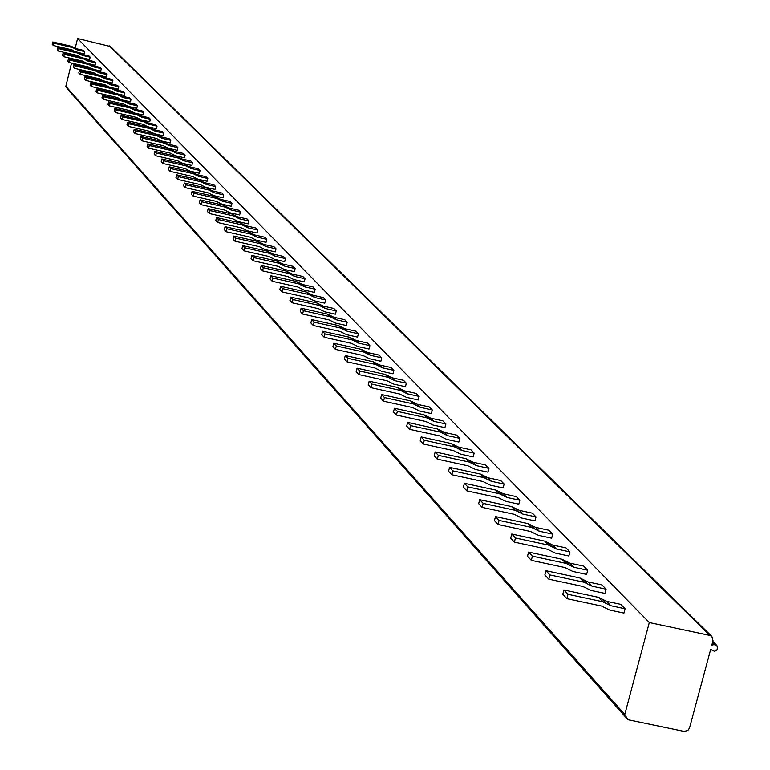 <?xml version="1.0" encoding="UTF-8"?>
<svg xmlns="http://www.w3.org/2000/svg" width="770" height="770" viewBox="0 0 770 770"><rect width="100%" height="100%" fill="white"/><g stroke="black" fill="none" stroke-linecap="round" stroke-linejoin="round"><path stroke-width="1.16" d="M75.171 48.356L77.587 38.5L649.312 622.555L709.882 635.423L711.875 636.463L713.02 640.717L711.836 645.087L714.059 644.663L716.87 645.462L717.688 648.735L716.456 650.544L714.435 651.304L710.662 649.457L689.545 727.958L687.88 730.47L684.078 731.413L627.945 719.738L67.548 89.118L65.835 86.317L71.562 63.034M77.587 38.5L110.476 46.527M72.38 59.704L72.611 58.761M73.419 55.479L73.641 54.574M65.835 86.317L624.778 714.473L649.312 622.555M627.945 719.738L624.778 714.473M625.096 608.772L623.95 613.084L609.725 610.052L601.495 606.029L566.864 598.656L568.01 594.334L602.64 601.716L610.87 605.74L625.096 608.772L620.822 604.363L606.644 601.341L598.444 597.327L563.938 589.974L562.803 594.276L566.864 598.656M606.106 589.185L604.979 593.42L590.975 590.436L582.871 586.461L548.789 579.184L549.915 574.94L583.997 582.226L592.091 586.191L606.106 589.185L601.967 584.921L588.01 581.937L579.935 577.981L545.969 570.714L544.862 574.949L548.789 579.184M587.722 570.233L586.615 574.41L572.832 571.456L564.862 567.538L531.31 560.358L532.407 556.171L565.96 563.371L573.939 567.278L587.722 570.233L583.718 566.104L569.983 563.159L562.033 559.261L528.595 552.09L527.498 556.258L531.31 560.358M569.935 551.898L568.857 555.998L555.276 553.081L547.422 549.231L514.389 542.128L515.467 538.009L548.51 545.112L556.363 548.971L569.935 551.898L566.066 547.903L552.533 544.987L544.708 541.137L511.781 534.053L515.467 538.009M552.716 534.13L551.647 538.182L538.278 535.294L530.54 531.493L498.007 524.486L499.066 520.424L531.608 527.44L539.337 531.252L552.716 534.13L548.962 530.26L535.631 527.392L527.922 523.59L495.485 516.593L499.066 520.424M536.026 516.93L534.977 520.905L521.8 518.066L514.187 514.312L482.126 507.382L483.175 503.387L515.226 510.327L522.849 514.081L536.026 516.93L532.388 513.176L519.259 510.337L511.655 506.593L479.71 499.682L483.175 503.387M519.846 500.25L518.816 504.167L505.842 501.357L498.325 497.661L466.745 490.817L467.775 486.881L499.355 493.734L506.862 497.43L519.846 500.25L516.324 496.612L503.378 493.801L495.899 490.115L464.416 483.281L467.775 486.881M504.157 484.07L503.147 487.939L490.355 485.158L482.954 481.51L451.826 474.744L452.837 470.865L483.964 477.631L491.366 481.289L504.157 484.07L500.741 480.538L487.988 477.766L480.605 474.128L449.574 467.371L452.837 470.865M488.94 468.372L487.949 472.183L475.331 469.44L468.035 465.84L437.35 459.151L438.342 455.33L469.026 462.019L476.332 465.629L488.94 468.372L485.62 464.955L473.05 462.212L465.773 458.612L435.185 451.942L438.342 455.33M474.166 453.145L473.184 456.899L460.749 454.185L453.549 450.623L423.298 444.021L424.28 440.257L454.531 446.869L461.731 450.421L474.166 453.145L470.942 449.815L458.545 447.11L451.364 443.558L421.209 436.965L424.28 440.257M459.815 438.342L458.853 442.047L446.59 439.362L439.487 435.858L409.659 429.323L410.622 425.608L440.45 432.143L447.553 435.656L459.815 438.342L456.687 435.117L444.454 432.442L437.379 428.938L407.638 422.412L410.622 425.608M445.878 423.972L444.935 427.629L432.836 424.973L425.829 421.508L396.406 415.049L397.349 411.392L426.772 417.85L433.78 421.315L445.878 423.972L442.837 420.834L430.776 418.187L423.789 414.722L394.452 408.283L397.349 411.392M432.326 410.006L431.402 413.606L419.467 410.978L412.556 407.561L383.527 401.18L384.451 397.561L413.48 403.952L420.391 407.378L432.326 410.006L429.371 406.955L417.475 404.337L410.583 400.92L381.641 394.548L384.451 397.561M419.159 396.415L418.235 399.976L406.464 397.378L399.64 393.999L371.005 387.685L371.92 384.124L400.564 390.438L407.378 393.826L419.159 396.415L416.281 393.451L404.539 390.862L397.734 387.483L369.177 381.189L371.92 384.124M406.348 383.21L405.444 386.713L393.817 384.153L387.089 380.803L358.82 374.567L359.725 371.053L387.993 377.3L394.721 380.64L406.348 383.21L403.547 380.322L391.959 377.762L385.241 374.422L357.059 368.195L359.725 371.053M393.874 370.351L392.989 373.816L381.516 371.275L374.865 367.973L346.972 361.804L347.857 358.329L375.76 364.508L382.401 367.81L393.874 370.351L391.15 367.54L379.716 365.009L373.084 361.717L345.268 355.548L347.857 358.329M381.737 357.838L380.861 361.255L369.533 358.743L362.978 355.48L335.431 349.378L336.307 345.951L363.854 352.063L370.418 355.326L381.737 357.838L379.09 355.105L367.791 352.593L361.245 349.339L333.785 343.247L336.307 345.951M369.918 345.653L369.051 349.022L357.877 346.539L351.399 343.314L324.199 337.279L325.065 333.891L352.256 339.945L358.743 343.17L369.918 345.653L367.338 342.987L356.183 340.504L349.724 337.289L322.601 331.264L325.065 333.891M358.406 333.776L357.559 337.106L346.51 334.652L340.119 331.466L313.255 325.489L314.112 322.158L340.966 328.136L347.366 331.321L358.406 333.776L355.894 331.187L344.873 328.732L338.492 325.556L311.715 319.589L314.112 322.158M347.193 322.216L346.346 325.498L335.441 323.073L329.117 319.925L302.6 314.006L303.438 310.714L329.964 316.634L336.288 319.781L347.193 322.216L344.739 319.685L333.862 317.259L327.558 314.112L301.099 308.212L303.438 310.714M336.259 310.936L335.431 314.189L324.651 311.783L318.405 308.664L292.205 302.812L293.033 299.559L319.232 305.421L325.479 308.529L336.259 310.936L333.862 308.472L323.121 306.065L316.894 302.966L290.752 297.124L293.033 299.559M325.594 299.944L324.776 303.149L314.131 300.772L307.962 297.692L282.07 291.907L282.888 288.683L308.78 294.486L314.949 297.557L325.594 299.944L323.265 297.538L312.639 295.16L306.489 292.09L280.665 286.305L282.888 288.683M315.2 289.222L314.391 292.388L303.871 290.03L297.769 286.989L272.195 281.262L272.994 278.086L298.577 283.812L304.679 286.864L315.2 289.222L312.918 286.873L302.427 284.515L296.344 281.483L270.828 275.756L272.994 278.086M305.045 278.759L304.256 281.887L293.851 279.558L287.826 276.546L262.551 270.876L263.34 267.729L288.625 273.408L294.65 276.42L305.045 278.759L302.831 276.469L292.456 274.139L286.45 271.136L261.232 265.467L263.34 267.729M295.141 268.547L294.361 271.637L284.082 269.336L278.124 266.353L253.138 260.741L253.927 257.632L278.913 263.253L284.871 266.237L295.141 268.547L292.975 266.314L282.725 264.004L276.786 261.03L251.857 255.428L253.927 257.632M285.478 258.576L284.698 261.636L274.543 259.346L268.653 256.41L243.955 250.847L244.725 247.776L269.433 253.34L275.323 256.285L285.478 258.576L283.36 256.391L273.225 254.11L267.354 251.174L242.714 245.62L244.725 247.776M276.035 248.845L275.275 251.867L265.226 249.605L259.403 246.689L234.985 241.183L235.745 238.151L260.173 243.667L265.997 246.573L276.035 248.845L273.966 246.708L263.946 244.446L258.142 241.539L233.782 236.044L235.745 238.151M266.815 239.335L266.054 242.319L256.131 240.086L250.365 237.198L226.226 231.751L226.977 228.748L251.126 234.205L256.882 237.093L266.815 239.335L264.793 237.247L254.889 235.014L249.143 232.136L225.061 226.688L226.977 228.748M257.806 230.037L257.055 233.002L247.237 230.779L241.539 227.93L217.669 222.53L218.41 219.566L242.29 224.965L247.978 227.824L257.806 230.037L255.833 228.007L246.034 225.793L240.356 222.944L216.534 217.554L218.41 219.566M248.999 220.961L248.258 223.887L238.546 221.683L232.915 218.863L209.296 213.521L210.037 210.585L233.647 215.937L239.287 218.757L248.999 220.961L247.064 218.969L237.381 216.774L231.76 213.954L208.198 208.622L210.037 210.585M240.384 212.087L239.662 214.974L230.057 212.799L224.484 210.008L201.124 204.705L201.846 201.807L225.206 207.111L230.779 209.902L240.384 212.087L238.498 210.143L228.921 207.967L223.358 205.176L200.056 199.882L201.846 201.807M231.972 203.405L231.25 206.264L221.75 204.108L216.235 201.345L193.126 196.1L193.847 193.231L216.948 198.477L222.463 201.249L231.972 203.405L230.124 201.499L220.644 199.343L215.138 196.591L192.086 191.345L193.847 193.231M223.733 194.916L223.031 197.746L213.627 195.609L208.169 192.866L185.301 187.668L186.013 184.839L208.872 190.036L214.33 192.779L223.733 194.916L221.933 193.049L212.549 190.922L207.111 188.188L184.299 182.99L186.013 184.839M215.687 186.609L214.984 189.41L205.677 187.293L200.277 184.579L177.658 179.429L178.351 176.628L200.98 181.778L206.379 184.492L215.687 186.609L213.916 184.79L204.627 182.673L199.247 179.968L176.677 174.828L178.351 176.628M207.804 178.476L207.101 181.248L197.9 179.15L192.558 176.474L170.17 171.363L170.863 168.591L193.251 173.693L198.593 176.378L207.804 178.476L206.071 176.696L196.879 174.607L191.557 171.922L169.217 166.83L170.863 168.591M200.084 170.526L199.401 173.269L190.286 171.19L184.993 168.534L162.836 163.471L163.529 160.728L185.685 165.791L190.97 168.447L200.084 170.526L198.391 168.784L189.295 166.705L184.02 164.048L161.912 159.005L163.529 160.728M192.529 162.74L191.855 165.454L182.837 163.394L177.601 160.757L155.665 155.752L156.349 153.028L178.274 158.042L183.51 160.68L192.529 162.74L190.873 161.026L181.874 158.966L176.648 156.349L154.77 151.344L156.349 153.028M185.137 155.107L184.463 157.802L175.531 155.752L170.353 153.153L148.639 148.187L149.313 145.492L171.027 150.458L176.205 153.066L185.137 155.107L183.51 153.442L174.607 151.401L169.429 148.793L147.773 143.836L149.313 145.492M177.889 147.638L177.225 150.304L168.389 148.273L163.259 145.694L141.767 140.775L142.431 138.109L163.923 143.037L169.053 145.617L177.889 147.638L176.301 146.002L167.485 143.98L162.364 141.401L140.92 136.492L142.431 138.109M170.796 140.323L170.141 142.96L161.382 140.948L156.3 138.398L135.029 133.518L135.684 130.881L156.965 135.761L162.047 138.321L170.796 140.323L169.236 138.716L160.506 136.713L155.434 134.163L134.201 129.293L135.684 130.881M163.846 133.152L163.192 135.761L154.529 133.768L149.495 131.237L128.426 126.405L129.071 123.787L150.14 128.629L155.174 131.16L163.846 133.152L162.316 131.583L153.663 129.591L148.649 127.069L127.618 122.237L129.071 123.787M157.032 126.126L156.387 128.706L147.802 126.742L142.816 124.23L121.949 119.437L122.594 116.848L143.461 121.641L148.446 124.153L157.032 126.126L155.53 124.586L146.964 122.613L141.998 120.11L121.169 115.327L122.594 116.848M150.352 119.244L149.717 121.795L141.208 119.841L136.271 117.358L115.606 112.603L116.241 110.043L136.906 114.797L141.844 117.281L150.352 119.244L148.88 117.723L140.4 115.779L135.472 113.296L114.846 108.551L116.241 110.043M143.798 112.487L143.172 115.019L134.75 113.084L129.861 110.62L109.388 105.904L110.014 103.363L130.486 108.079L135.376 110.543L143.798 112.487L142.363 111.005L133.961 109.07L129.081 106.607L108.647 101.9L110.014 103.363M137.378 105.865L136.752 108.368L128.417 106.453L123.566 104.008L103.295 99.34L103.911 96.828L124.191 101.496L129.033 103.94L137.378 105.865L135.963 104.412L127.637 102.487L122.805 100.052L102.574 95.384L103.911 96.828M121.439 99.734L117.396 97.53L97.309 92.891L97.925 90.408L118.012 95.037L122.815 97.463L131.073 99.368L130.467 101.852L123.383 100.216M131.073 99.368L129.697 97.944L121.448 96.038L116.655 93.622L96.616 88.993L97.925 90.408M115.019 93.247L111.342 91.168L91.447 86.577L92.053 84.113L111.958 88.704L116.713 91.11L124.894 92.997L124.288 95.461L117.473 93.882M124.894 92.997L123.537 91.601L115.365 89.705L110.62 87.318L90.764 82.727L92.053 84.113M108.811 86.895L105.403 84.931L85.691 80.378L86.288 77.934L106.01 82.486L110.726 84.873L118.84 86.741L118.234 89.185L111.602 87.655M118.84 86.741L117.502 85.374L109.407 83.497L104.701 81.129L85.027 76.577L86.288 77.934M102.757 80.677L99.58 78.809L80.041 74.286L80.638 71.87L100.177 76.394L104.845 78.752L112.882 80.609L112.285 83.025L105.817 81.533M112.882 80.609L111.583 79.262L103.555 77.404L98.897 75.056L79.397 70.542L80.638 71.87M96.847 74.575L93.863 72.803L74.498 68.318L75.085 65.922L94.45 70.407L99.08 72.746L107.049 74.584L106.453 76.981L100.119 75.518M107.049 74.584L105.76 73.266L97.809 71.427L93.189 69.088L73.862 64.613L75.085 65.922M91.062 68.597L88.242 66.903L69.05 62.457L69.637 60.079L88.829 64.526L93.411 66.846L101.313 68.674L100.726 71.052L94.517 69.608M101.313 68.674L100.052 67.375L92.169 65.546L87.597 63.236L68.443 58.799L69.637 60.079M85.393 62.726L82.727 61.109L63.708 56.701L64.285 54.343L83.314 58.761L87.857 61.051L95.682 62.87L95.105 65.219L89.002 63.804M95.682 62.87L94.45 61.6L86.635 59.781L82.101 57.49L63.111 53.082L64.285 54.343M79.839 56.97L77.318 55.421L58.462 51.051L59.03 48.712L77.886 53.091L82.4 55.373L90.157 57.172L89.58 59.502L83.574 58.106M90.157 57.172L88.945 55.921L81.197 54.121L76.702 51.85L57.885 47.471L59.03 48.712M74.401 51.311L71.995 49.838L53.303 45.497L53.871 43.178L72.563 47.528L77.039 49.79L84.729 51.571L84.161 53.881L78.242 52.504M84.729 51.571L83.535 50.339L75.855 48.558L71.398 46.306L52.745 41.965L53.871 43.178M568.01 594.334L563.938 589.974M549.915 574.94L545.969 570.714M532.407 556.171L528.595 552.09M514.389 542.128L510.703 538.163L511.781 534.053M498.007 524.486L494.436 520.635L495.485 516.593M482.126 507.382L478.671 503.657L479.71 499.682M466.745 490.817L463.386 487.198L464.416 483.281M451.826 474.744L448.573 471.24L449.574 467.371M437.35 459.151L434.193 455.753L435.185 451.942M423.298 444.021L420.237 440.719L421.209 436.965M409.659 429.323L406.675 426.118L407.638 422.412M396.406 415.049L393.508 411.931L394.452 408.283M383.527 401.18L380.707 398.148L381.641 394.548M371.005 387.685L368.262 384.74L369.177 381.189M358.82 374.567L356.154 371.698L357.059 368.195M346.972 361.804L344.382 359.012L345.268 355.548M335.431 349.378L332.909 346.664L333.785 343.247M324.199 337.279L321.744 334.632L322.601 331.264M313.255 325.489L310.868 322.919L311.715 319.589M302.6 314.006L300.262 311.494L301.099 308.212M292.205 302.812L289.934 300.367L290.752 297.124M282.07 291.907L279.856 289.51L280.665 286.305M272.195 281.262L270.029 278.933L270.828 275.756M262.551 270.876L260.443 268.595L261.232 265.467M253.138 260.741L251.078 258.518L251.857 255.428M243.955 250.847L241.944 248.681L242.714 245.62M234.985 241.183L233.021 239.066L233.782 236.044M226.226 231.751L224.301 229.681L225.061 226.688M217.669 222.53L215.792 220.509L216.534 217.554M209.296 213.521L207.467 211.538L208.198 208.622M201.124 204.705L199.334 202.78L200.056 199.882M193.126 196.1L191.374 194.204L192.086 191.345M185.301 187.668L183.587 185.82L184.299 182.99M177.658 179.429L175.974 177.62L176.677 174.828M170.17 171.363L168.524 169.602L169.217 166.83M162.836 163.471L161.238 161.748L161.912 159.005M155.665 155.752L154.096 154.058L154.77 151.344M148.639 148.187L147.099 146.521L147.773 143.836M141.767 140.775L140.256 139.149L140.92 136.492M135.029 133.518L133.547 131.92L134.201 129.293M128.426 126.405L126.973 124.846L127.618 122.237M121.949 119.437L120.534 117.906L121.169 115.327M115.606 112.603L114.22 111.101L114.846 108.551M109.388 105.904L108.021 104.431L108.647 101.9M103.295 99.34L101.958 97.896L102.574 95.384M97.309 92.891L96 91.476L96.616 88.993M91.447 86.577L90.157 85.191L90.764 82.727M85.691 80.378L84.421 79.012L85.027 76.577M80.041 74.286L78.8 72.957L79.397 70.542M74.498 68.318L73.275 67.009L73.862 64.613M69.05 62.457L67.856 61.167L68.443 58.799M63.708 56.701L62.534 55.43L63.111 53.082M58.462 51.051L57.307 49.809L57.885 47.471M53.303 45.497L52.177 44.275L52.745 41.965M109.359 45.902L709.882 635.423M712.394 643.027L714.059 644.663M610.87 605.74L606.644 601.341M606.298 603.507L602.092 599.108M602.64 601.716L598.444 597.327M592.091 586.191L588.01 581.937M587.597 583.987L583.525 579.733M583.997 582.226L579.935 577.981M573.939 567.278L569.983 563.159M569.511 565.103L565.565 560.993M565.96 563.371L562.033 559.261M556.363 548.971L552.533 544.987M551.994 546.835L548.182 542.85M548.51 545.112L544.708 541.137M539.337 531.252L535.631 527.392M535.044 529.134L531.348 525.284M531.608 527.44L527.922 523.59M522.849 514.081L519.259 510.337M518.614 511.992L515.034 508.258M515.226 510.327L511.655 506.593M506.862 497.43L503.378 493.801M502.695 495.379L499.22 491.751M499.355 493.734L495.899 490.115M491.366 481.289L487.988 477.766M487.256 479.258L483.887 475.744M483.964 477.631L480.605 474.128M476.332 465.629L473.05 462.212M472.27 463.627L469.007 460.21M469.026 462.019L465.773 458.612M461.731 450.421L458.545 447.11M457.726 448.448L454.56 445.137M454.531 446.869L451.364 443.558M447.553 435.656L444.454 432.442M443.607 433.712L440.527 430.488M440.45 432.143L437.379 428.938M433.78 421.315L430.776 418.187M429.891 419.39L426.898 416.262M426.772 417.85L423.789 414.722M420.391 407.378L417.475 404.337M416.56 405.472L413.644 402.431M413.48 403.952L410.583 400.92M407.378 393.826L404.539 390.862M403.596 391.94L400.756 388.985M400.564 390.438L397.734 387.483M394.721 380.64L391.959 377.762M390.987 378.782L388.224 375.904M387.993 377.3L385.241 374.422M382.401 367.81L379.716 365.009M378.715 365.981L376.03 363.18M375.76 364.508L373.084 361.717M370.418 355.326L367.791 352.593M366.77 353.517L364.162 350.783M363.854 352.063L361.245 349.339M358.743 343.17L356.183 340.504M355.143 341.37L352.593 338.723M352.256 339.945L349.724 337.289M347.366 331.321L344.873 328.732M343.815 329.55L341.331 326.961M340.966 328.136L338.492 325.556M336.288 319.781L333.862 317.259M332.775 318.029L330.359 315.507M329.964 316.634L327.558 314.112M325.479 308.529L323.121 306.065M322.014 306.797L319.656 304.342M319.232 305.421L316.894 302.966M314.949 297.557L312.639 295.16M311.523 295.853L309.222 293.457M308.78 294.486L306.489 292.09M304.679 286.864L302.427 284.515M301.291 285.169L299.049 282.831M298.577 283.812L296.344 281.483M294.65 276.42L292.456 274.139M291.301 274.746L289.116 272.464M288.625 273.408L286.45 271.136M284.871 266.237L282.725 264.004M281.56 264.582L279.423 262.358M278.913 263.253L276.786 261.03M275.323 256.285L273.225 254.11M272.051 254.649L269.962 252.473M269.433 253.34L267.354 251.174M265.997 246.573L263.946 244.446M262.762 244.956L260.722 242.829M260.173 243.667L258.142 241.539M256.882 237.093L254.889 235.014M253.686 235.485L251.694 233.416M251.126 234.205L249.143 232.136M247.978 227.824L246.034 225.793M244.822 226.236L242.877 224.205M242.29 224.965L240.356 222.944M239.287 218.757L237.381 216.774M236.159 217.188L234.253 215.215M233.647 215.937L231.76 213.954M230.779 209.902L228.921 207.967M227.689 208.352L225.831 206.418M225.206 207.111L223.358 205.176M222.463 201.249L220.644 199.343M219.402 199.709L217.583 197.813M216.948 198.477L215.138 196.591M214.33 192.779L212.549 190.922M211.298 191.258L209.527 189.401M208.872 190.036L207.111 188.188M206.379 184.492L204.627 182.673M203.376 182.981L201.644 181.171M200.98 181.778L199.247 179.968M198.593 176.378L196.879 174.607M195.619 174.886L193.924 173.115M193.251 173.693L191.557 171.922M190.97 168.447L189.295 166.705M188.034 166.965L186.369 165.232M185.685 165.791L184.02 164.048M183.51 160.68L181.874 158.966M180.603 159.217L178.977 157.513M178.274 158.042L176.648 156.349M176.205 153.066L174.607 151.401M173.327 151.623L171.729 149.958M171.027 150.458L169.429 148.793M169.053 145.617L167.485 143.98M166.205 144.183L164.636 142.546M163.923 143.037L162.364 141.401M162.047 138.321L160.506 136.713M159.217 136.896L157.686 135.299M156.965 135.761L155.434 134.163M155.174 131.16L153.663 129.591M152.383 129.755L150.881 128.186M150.14 128.629L148.649 127.069M148.446 124.153L146.964 122.613M145.674 122.757L144.202 121.227M143.461 121.641L141.998 120.11M141.844 117.281L140.4 115.779M139.101 115.904L137.657 114.393M136.906 114.797L135.472 113.296M135.376 110.543L133.961 109.07M132.661 109.176L131.247 107.704M130.486 108.079L129.081 106.607M129.033 103.94L127.637 102.487M126.347 102.583L124.952 101.139M124.191 101.496L122.805 100.052M122.815 97.463L121.448 96.038M120.149 96.115L118.782 94.7M118.012 95.037L116.655 93.622M116.713 91.11L115.365 89.705M114.066 89.772L112.738 88.377M111.958 88.704L110.62 87.318M110.726 84.873L109.407 83.497M108.108 83.545L106.799 82.178M106.01 82.486L104.701 81.129M104.845 78.752L103.555 77.404M102.256 77.443L100.966 76.095M100.177 76.394L98.897 75.056M99.08 72.746L97.809 71.427M96.51 71.446L95.249 70.128M94.45 70.407L93.189 69.088M93.411 66.846L92.169 65.546M90.87 65.556L89.628 64.266M88.829 64.526L87.597 63.236M87.857 61.051L86.635 59.781M85.335 59.781L84.113 58.51M83.314 58.761L82.101 57.49M82.4 55.373L81.197 54.121M79.897 54.102L78.694 52.861M77.886 53.091L76.702 51.85M77.039 49.79L75.855 48.558M74.555 48.529L73.381 47.307M72.563 47.528L71.398 46.306M711.875 636.463L110.418 46.46M716.87 645.462L712.808 641.468"/></g></svg>
